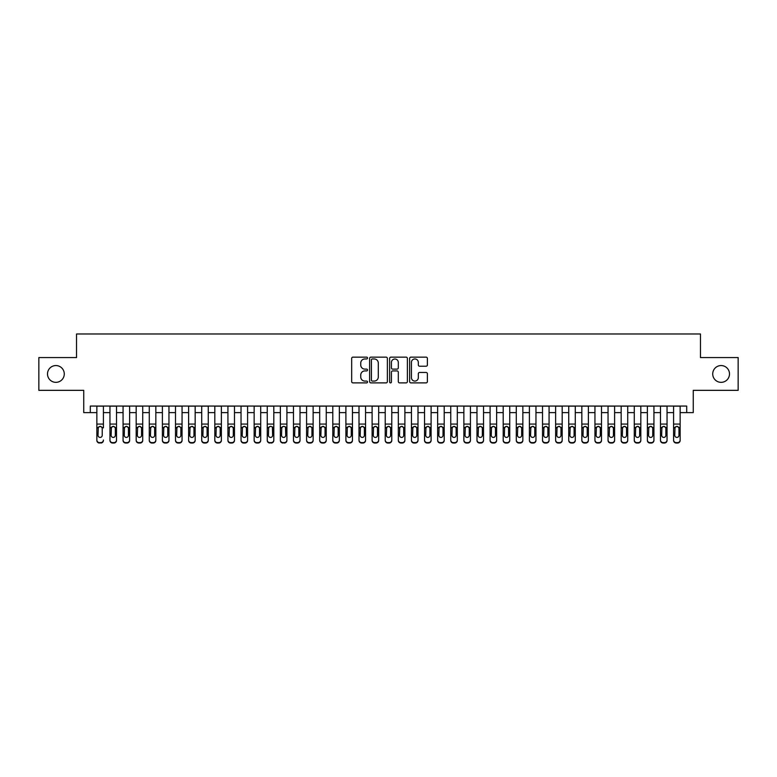 <?xml version="1.0" encoding="UTF-8"?>
<svg xmlns="http://www.w3.org/2000/svg" width="777" height="777" viewBox="0 0 777 777"><rect width="100%" height="100%" fill="white"/><g stroke="black" fill="none" stroke-linecap="round" stroke-linejoin="round"><path stroke-width="1.17" d="M367.531 358.051A0.903 0.903 0 0 0 366.627 357.148L352.962 357.148A1.282 1.282 0 0 0 351.67 358.44L351.67 381.594A1.282 1.282 0 0 0 352.962 382.886L366.627 382.886A0.903 0.903 0 0 0 367.531 381.983A0.903 0.903 0 0 0 366.627 381.08L364.86 381.08A4.118 4.118 0 0 1 360.742 376.962L360.742 375.038A4.118 4.118 0 0 1 364.86 370.92L366.627 370.92A0.903 0.903 0 0 0 367.531 370.017A0.903 0.903 0 0 0 366.627 369.114L364.86 369.114A4.118 4.118 0 0 1 360.742 364.996L360.742 363.073A4.118 4.118 0 0 1 364.86 358.955L366.627 358.955A0.903 0.903 0 0 0 367.531 358.051M712.723 373.951A8.392 8.392 0 0 0 721.114 382.342A8.392 8.392 0 0 0 729.496 373.951A8.392 8.392 0 0 0 721.114 365.559A8.392 8.392 0 0 0 712.723 373.951M47.504 373.951A8.392 8.392 0 0 0 55.886 382.342A8.392 8.392 0 0 0 64.277 373.951A8.392 8.392 0 0 0 55.886 365.559A8.392 8.392 0 0 0 47.504 373.951M426.097 366.22A1.282 1.282 0 0 0 427.389 364.937L427.389 358.44A1.282 1.282 0 0 0 426.097 357.148L410.916 357.148A1.282 1.282 0 0 0 409.634 358.44L409.634 381.594A1.282 1.282 0 0 0 410.916 382.886L426.097 382.886A1.282 1.282 0 0 0 427.389 381.594L427.389 373.747A1.282 1.282 0 0 0 426.097 372.465L419.599 372.465A1.282 1.282 0 0 0 418.317 373.747L418.317 377.641A3.438 3.438 0 0 1 414.879 381.08A3.438 3.438 0 0 1 411.431 377.641L411.431 362.393A3.438 3.438 0 0 1 414.879 358.955A3.438 3.438 0 0 1 418.317 362.393L418.317 364.937A1.282 1.282 0 0 0 419.599 366.22L426.097 366.22M90.297 412.616L90.297 406.06L686.703 406.06L686.703 412.616L693.259 412.616L693.259 390.336L738.15 390.336L738.15 357.566L700.466 357.566L700.466 333.974L76.534 333.974L76.534 357.566L38.85 357.566L38.85 390.336L83.741 390.336L83.741 412.616L96.853 412.616M387.373 358.44A1.282 1.282 0 0 0 386.091 357.148L370.901 357.148A1.282 1.282 0 0 0 369.619 358.44L369.619 381.594A1.282 1.282 0 0 0 370.901 382.886L386.091 382.886A1.282 1.282 0 0 0 387.373 381.594L387.373 358.44M390.909 357.148L406.099 357.148A1.282 1.282 0 0 1 407.381 358.44L407.381 381.594A1.282 1.282 0 0 1 406.099 382.886L399.601 382.886A1.282 1.282 0 0 1 398.31 381.594L398.31 372.202A1.282 1.282 0 0 0 397.028 370.92L392.715 370.92A1.282 1.282 0 0 0 391.423 372.202L391.423 381.983A0.903 0.903 0 0 1 390.53 382.886A0.903 0.903 0 0 1 389.627 381.983L389.627 358.44A1.282 1.282 0 0 1 390.909 357.148M103.409 412.616L109.955 412.616M116.511 412.616L123.067 412.616M129.623 412.616L136.179 412.616M142.725 412.616L149.281 412.616M155.837 412.616L162.393 412.616M168.949 412.616L175.495 412.616M182.051 412.616L188.607 412.616M195.163 412.616L201.719 412.616M208.265 412.616L214.821 412.616M221.377 412.616L227.933 412.616M234.479 412.616L241.035 412.616M247.591 412.616L254.147 412.616M260.703 412.616L267.249 412.616M273.805 412.616L280.361 412.616M286.917 412.616L293.473 412.616M300.019 412.616L306.575 412.616M313.131 412.616L319.687 412.616M326.243 412.616L332.789 412.616M339.345 412.616L345.901 412.616M352.457 412.616L359.003 412.616M365.559 412.616L372.115 412.616M378.671 412.616L385.227 412.616M391.773 412.616L398.329 412.616M404.885 412.616L411.441 412.616M417.997 412.616L424.543 412.616M431.099 412.616L437.655 412.616M444.211 412.616L450.757 412.616M457.313 412.616L463.869 412.616M470.425 412.616L476.981 412.616M483.527 412.616L490.083 412.616M496.639 412.616L503.195 412.616M509.751 412.616L516.297 412.616M522.853 412.616L529.409 412.616M535.965 412.616L542.521 412.616M549.067 412.616L555.623 412.616M562.179 412.616L568.735 412.616M575.281 412.616L581.837 412.616M588.393 412.616L594.949 412.616M601.505 412.616L608.051 412.616M614.607 412.616L621.163 412.616M627.719 412.616L634.275 412.616M640.821 412.616L647.377 412.616M653.933 412.616L660.489 412.616M667.045 412.616L673.591 412.616M680.147 412.616L686.703 412.616M372.319 358.955A0.903 0.903 0 0 0 371.416 359.858L371.416 380.186A0.903 0.903 0 0 0 372.319 381.08L374.184 381.08A4.118 4.118 0 0 0 378.302 376.962L378.302 363.073A4.118 4.118 0 0 0 374.184 358.955L372.319 358.955M398.31 362.461A3.438 3.438 0 0 0 394.871 359.013A3.438 3.438 0 0 0 391.423 362.461L391.423 367.832A1.282 1.282 0 0 0 392.715 369.114L397.028 369.114A1.282 1.282 0 0 0 398.31 367.832L398.31 362.461M96.853 406.06L96.853 440.015A2.622 2.603 -0 0 0 99.475 442.618L100.787 442.618A2.622 2.603 -0 0 0 103.409 440.015L103.409 440.423A2.622 2.603 180 0 1 100.787 443.026L100.787 442.618M103.409 427.874L103.409 406.06M102.224 435.334L102.224 428.428L102.224 435.334A2.098 2.078 180 0 1 100.126 437.412A2.098 2.078 180 0 0 102.224 435.334M98.028 435.742L98.028 435.334A2.098 2.078 180 0 0 100.126 437.412M99.038 426.631L98.028 428.273M101.224 426.631L100.126 426.32L101.991 427.467L102.224 428.428M99.475 442.618L100.787 443.026M99.475 443.026A2.622 2.603 180 0 1 96.853 440.423L96.853 440.015M96.853 427.467L98.261 427.467L98.028 435.334M98.261 427.467L100.126 426.32M109.955 427.874L109.955 440.015A2.622 2.603 0 0 0 112.578 442.618L113.889 442.618A2.622 2.603 0 0 0 116.511 440.015L116.511 440.423A2.622 2.603 180 0 1 113.889 443.026L113.889 442.618M115.336 435.334L115.336 428.428L115.336 435.334A2.098 2.078 180 0 1 113.238 437.412A2.098 2.078 180 0 0 115.336 435.334M111.14 435.742L111.14 435.334A2.098 2.078 180 0 0 113.238 437.412M112.141 426.631L111.14 428.273M114.336 426.631L113.238 426.32L115.103 427.467L115.336 428.428M123.067 427.874L123.067 440.015A2.622 2.603 0 0 0 125.689 442.618L127.001 442.618A2.622 2.603 0 0 0 129.623 440.015L129.623 440.423A2.622 2.603 180 0 1 127.001 443.026L127.001 442.618M128.438 435.334L128.438 428.428L128.438 435.334A2.098 2.078 180 0 1 126.34 437.412A2.098 2.078 180 0 0 128.438 435.334M124.252 435.742L124.252 435.334A2.098 2.078 180 0 0 126.34 437.412M125.252 426.631L124.252 428.273M127.438 426.631L126.34 426.32L128.205 427.467L128.438 428.428M136.179 427.874L136.179 440.015A2.622 2.603 0 0 0 138.801 442.618L140.103 442.618A2.622 2.603 0 0 0 142.725 440.015L142.725 440.423A2.622 2.603 180 0 1 140.103 443.026L140.103 442.618M141.55 435.334L141.55 428.428L141.55 435.334A2.098 2.078 180 0 1 139.452 437.412A2.098 2.078 180 0 0 141.55 435.334M137.354 435.742L137.354 435.334A2.098 2.078 180 0 0 139.452 437.412M138.355 426.631L137.354 428.273M140.55 426.631L139.452 426.32L141.317 427.467L141.55 428.428M149.281 427.874L149.281 440.015A2.622 2.603 0 0 0 151.904 442.618L153.215 442.618A2.622 2.603 0 0 0 155.837 440.015L155.837 440.423A2.622 2.603 180 0 1 153.215 443.026L153.215 442.618M154.662 435.334L154.662 428.428L154.662 435.334A2.098 2.078 180 0 1 152.564 437.412A2.098 2.078 180 0 0 154.662 435.334M150.466 435.742L150.466 435.334A2.098 2.078 180 0 0 152.564 437.412M151.466 426.631L150.466 428.273M153.652 426.631L152.564 426.32L154.429 427.467L154.662 428.428M116.511 406.06L116.511 440.423M109.955 406.06L109.955 440.423A2.622 2.603 180 0 0 112.578 443.026L113.889 443.026M109.955 427.467L111.373 427.467L111.14 435.334M111.373 427.467L113.238 426.32M129.623 406.06L129.623 440.423M123.067 406.06L123.067 440.423A2.622 2.603 180 0 0 125.689 443.026L127.001 443.026M123.067 427.467L124.475 427.467L124.252 435.334M124.475 427.467L126.34 426.32M142.725 406.06L142.725 440.423M136.179 406.06L136.179 440.423A2.622 2.603 180 0 0 138.801 443.026L140.103 443.026M136.179 427.467L137.587 427.467L137.354 435.334M137.587 427.467L139.452 426.32M155.837 406.06L155.837 440.423M149.281 406.06L149.281 440.423A2.622 2.603 180 0 0 151.904 443.026L153.215 443.026M149.281 427.467L150.699 427.467L150.466 435.334M150.699 427.467L152.564 426.32M162.393 427.874L162.393 440.015A2.622 2.603 0 0 0 165.015 442.618L166.327 442.618A2.622 2.603 0 0 0 168.949 440.015L168.949 440.423A2.622 2.603 180 0 1 166.327 443.026L166.327 442.618M167.764 435.334L167.764 428.428L167.764 435.334A2.098 2.078 180 0 1 165.666 437.412A2.098 2.078 180 0 0 167.764 435.334M163.568 435.742L163.568 435.334A2.098 2.078 180 0 0 165.666 437.412M164.569 426.631L163.568 428.273M166.764 426.631L165.666 426.32L167.531 427.467L167.764 428.428M168.949 406.06L168.949 440.423M162.393 406.06L162.393 440.423A2.622 2.603 180 0 0 165.015 443.026L166.327 443.026M162.393 427.467L163.801 427.467L163.568 435.334M163.801 427.467L165.666 426.32M175.495 427.874L175.495 440.015A2.622 2.603 0 0 0 178.118 442.618L179.429 442.618A2.622 2.603 0 0 0 182.051 440.015L182.051 440.423A2.622 2.603 180 0 1 179.429 443.026L179.429 442.618M180.876 435.334L180.876 428.428L180.876 435.334A2.098 2.078 180 0 1 178.778 437.412A2.098 2.078 180 0 0 180.876 435.334M176.68 435.742L176.68 435.334A2.098 2.078 180 0 0 178.778 437.412M177.68 426.631L176.68 428.273M179.866 426.631L178.778 426.32L180.643 427.467L180.876 428.428M182.051 406.06L182.051 440.423M175.495 406.06L175.495 440.423A2.622 2.603 180 0 0 178.118 443.026L179.429 443.026M175.495 427.467L176.913 427.467L176.68 435.334M176.913 427.467L178.778 426.32M188.607 427.874L188.607 440.015A2.622 2.603 0 0 0 191.229 442.618L192.541 442.618A2.622 2.603 0 0 0 195.163 440.015L195.163 440.423A2.622 2.603 180 0 1 192.541 443.026L192.541 442.618M193.978 435.334L193.978 428.428L193.978 435.334A2.098 2.078 180 0 1 191.88 437.412A2.098 2.078 180 0 0 193.978 435.334M189.782 435.742L189.782 435.334A2.098 2.078 180 0 0 191.88 437.412M190.792 426.631L189.782 428.273M192.978 426.631L191.88 426.32L193.745 427.467L193.978 428.428M195.163 406.06L195.163 440.423M188.607 406.06L188.607 440.423A2.622 2.603 180 0 0 191.229 443.026L192.541 443.026M188.607 427.467L190.015 427.467L189.782 435.334M190.015 427.467L191.88 426.32M201.719 427.874L201.719 440.015A2.622 2.603 0 0 0 204.332 442.618L205.643 442.618A2.622 2.603 0 0 0 208.265 440.015L208.265 440.423A2.622 2.603 180 0 1 205.643 443.026L205.643 442.618M207.09 435.334L207.09 428.428L207.09 435.334A2.098 2.078 180 0 1 204.992 437.412A2.098 2.078 180 0 0 207.09 435.334M202.894 435.742L202.894 435.334A2.098 2.078 180 0 0 204.992 437.412M203.895 426.631L202.894 428.273M206.09 426.631L204.992 426.32L206.857 427.467L207.09 428.428M208.265 406.06L208.265 440.423M201.719 406.06L201.719 440.423A2.622 2.603 180 0 0 204.332 443.026L205.643 443.026M201.719 427.467L203.127 427.467L202.894 435.334M203.127 427.467L204.992 426.32M214.821 427.874L214.821 440.015A2.622 2.603 0 0 0 217.443 442.618L218.755 442.618A2.622 2.603 0 0 0 221.377 440.015L221.377 440.423A2.622 2.603 180 0 1 218.755 443.026L218.755 442.618M220.192 435.334L220.192 428.428L220.192 435.334A2.098 2.078 180 0 1 218.094 437.412A2.098 2.078 180 0 0 220.192 435.334M216.006 435.742L216.006 435.334A2.098 2.078 180 0 0 218.094 437.412M217.006 426.631L216.006 428.273M219.192 426.631L218.094 426.32L219.969 427.467L220.192 428.428M221.377 406.06L221.377 440.423M214.821 406.06L214.821 440.423A2.622 2.603 180 0 0 217.443 443.026L218.755 443.026M214.821 427.467L216.229 427.467L216.006 435.334M216.229 427.467L218.094 426.32M227.933 427.874L227.933 440.015A2.622 2.603 0 0 0 230.555 442.618L231.867 442.618A2.622 2.603 0 0 0 234.479 440.015L234.479 440.423A2.622 2.603 180 0 1 231.867 443.026L231.867 442.618M233.304 435.334L233.304 428.428L233.304 435.334A2.098 2.078 180 0 1 231.206 437.412A2.098 2.078 180 0 0 233.304 435.334M229.108 435.742L229.108 435.334A2.098 2.078 180 0 0 231.206 437.412M230.109 426.631L229.108 428.273M232.304 426.631L231.206 426.32L233.071 427.467L233.304 428.428M234.479 406.06L234.479 440.423M227.933 406.06L227.933 440.423A2.622 2.603 180 0 0 230.555 443.026L231.867 443.026M227.933 427.467L229.341 427.467L229.108 435.334M229.341 427.467L231.206 426.32M241.035 427.874L241.035 440.015A2.622 2.603 0 0 0 243.657 442.618L244.969 442.618A2.622 2.603 0 0 0 247.591 440.015L247.591 440.423A2.622 2.603 180 0 1 244.969 443.026L244.969 442.618M246.416 435.334L246.416 428.428L246.416 435.334A2.098 2.078 180 0 1 244.318 437.412A2.098 2.078 180 0 0 246.416 435.334M242.22 435.742L242.22 435.334A2.098 2.078 180 0 0 244.318 437.412M243.22 426.631L242.22 428.273M245.406 426.631L244.318 426.32L246.183 427.467L246.416 428.428M247.591 406.06L247.591 440.423M241.035 406.06L241.035 440.423A2.622 2.603 180 0 0 243.657 443.026L244.969 443.026M241.035 427.467L242.453 427.467L242.22 435.334M242.453 427.467L244.318 426.32M254.147 427.874L254.147 440.015A2.622 2.603 0 0 0 256.769 442.618L258.081 442.618A2.622 2.603 0 0 0 260.703 440.015L260.703 440.423A2.622 2.603 180 0 1 258.081 443.026L258.081 442.618M259.518 435.334L259.518 428.428L259.518 435.334A2.098 2.078 180 0 1 257.42 437.412A2.098 2.078 180 0 0 259.518 435.334M255.322 435.742L255.322 435.334A2.098 2.078 180 0 0 257.42 437.412M256.332 426.631L255.322 428.273M258.518 426.631L257.42 426.32L259.285 427.467L259.518 428.428M260.703 406.06L260.703 440.423M254.147 406.06L254.147 440.423A2.622 2.603 180 0 0 256.769 443.026L258.081 443.026M254.147 427.467L255.555 427.467L255.322 435.334M255.555 427.467L257.42 426.32M273.805 406.06L273.805 440.423A2.622 2.603 180 0 1 271.183 443.026L271.183 442.618A2.622 2.603 0 0 0 273.805 440.015L273.805 440.423M267.249 406.06L267.249 440.015A2.622 2.603 0 0 0 269.872 442.618L271.183 442.618M269.872 442.618L271.183 443.026M269.872 443.026A2.622 2.603 180 0 1 267.249 440.423L267.249 427.874M272.397 427.467L272.63 435.334A2.098 2.078 180 0 1 270.532 437.412A2.098 2.078 180 0 1 268.434 435.334L268.667 427.467L270.532 426.32L273.805 427.467M286.917 406.06L286.917 440.423A2.622 2.603 180 0 1 284.295 443.026L284.295 442.618A2.622 2.603 0 0 0 286.917 440.015L286.917 440.423M280.361 406.06L280.361 440.015A2.622 2.603 0 0 0 282.983 442.618L284.295 442.618M282.983 442.618L284.295 443.026M282.983 443.026A2.622 2.603 180 0 1 280.361 440.423L280.361 427.874M285.499 427.467L285.732 435.334A2.098 2.078 180 0 1 283.634 437.412A2.098 2.078 180 0 1 281.536 435.334L281.769 427.467L283.634 426.32L286.917 427.467M270.532 437.412A2.098 2.078 180 0 0 272.63 435.334L272.63 428.428M269.434 426.631L268.434 428.273M271.62 426.631L270.532 426.32M283.634 437.412A2.098 2.078 180 0 0 285.732 435.334L285.732 428.428M282.546 426.631L281.536 428.273M284.732 426.631L283.634 426.32M293.473 427.874L293.473 440.015A2.622 2.603 0 0 0 296.086 442.618L297.397 442.618A2.622 2.603 0 0 0 300.019 440.015L300.019 440.423A2.622 2.603 180 0 1 297.397 443.026L297.397 442.618M298.844 435.334L298.844 428.428L298.844 435.334A2.098 2.078 180 0 1 296.746 437.412A2.098 2.078 180 0 0 298.844 435.334M294.648 435.742L294.648 435.334A2.098 2.078 180 0 0 296.746 437.412M295.648 426.631L294.648 428.273M297.844 426.631L296.746 426.32L298.611 427.467L298.844 428.428M300.019 406.06L300.019 440.423M293.473 406.06L293.473 440.423A2.622 2.603 180 0 0 296.086 443.026L297.397 443.026M293.473 427.467L294.881 427.467L294.648 435.334M294.881 427.467L296.746 426.32M306.575 427.874L306.575 440.015A2.622 2.603 0 0 0 309.197 442.618L310.509 442.618A2.622 2.603 0 0 0 313.131 440.015L313.131 440.423A2.622 2.603 180 0 1 310.509 443.026L310.509 442.618M311.946 435.334L311.946 428.428L311.946 435.334A2.098 2.078 180 0 1 309.858 437.412A2.098 2.078 180 0 0 311.946 435.334M307.76 435.742L307.76 435.334A2.098 2.078 180 0 0 309.858 437.412M308.76 426.631L307.76 428.273M310.946 426.631L309.858 426.32L311.723 427.467L311.946 428.428M313.131 406.06L313.131 440.423M306.575 406.06L306.575 440.423A2.622 2.603 180 0 0 309.197 443.026L310.509 443.026M306.575 427.467L307.993 427.467L307.76 435.334M307.993 427.467L309.858 426.32M319.687 427.874L319.687 440.015A2.622 2.603 0 0 0 322.309 442.618L323.62 442.618A2.622 2.603 0 0 0 326.243 440.015L326.243 440.423A2.622 2.603 180 0 1 323.62 443.026L323.62 442.618M325.058 435.334L325.058 428.428L325.058 435.334A2.098 2.078 180 0 1 322.96 437.412A2.098 2.078 180 0 0 325.058 435.334M320.862 435.742L320.862 435.334A2.098 2.078 180 0 0 322.96 437.412M321.863 426.631L320.862 428.273M324.058 426.631L322.96 426.32L324.825 427.467L325.058 428.428M326.243 406.06L326.243 440.423M319.687 406.06L319.687 440.423A2.622 2.603 180 0 0 322.309 443.026L323.62 443.026M319.687 427.467L321.095 427.467L320.862 435.334M321.095 427.467L322.96 426.32M332.789 427.874L332.789 440.015A2.622 2.603 0 0 0 335.411 442.618L336.723 442.618A2.622 2.603 0 0 0 339.345 440.015L339.345 440.423A2.622 2.603 180 0 1 336.723 443.026L336.723 442.618M338.17 435.334L338.17 428.428L338.17 435.334A2.098 2.078 180 0 1 336.072 437.412A2.098 2.078 180 0 0 338.17 435.334M333.974 435.742L333.974 435.334A2.098 2.078 180 0 0 336.072 437.412M334.974 426.631L333.974 428.273M337.16 426.631L336.072 426.32L337.937 427.467L338.17 428.428M339.345 406.06L339.345 440.423M332.789 406.06L332.789 440.423A2.622 2.603 180 0 0 335.411 443.026L336.723 443.026M332.789 427.467L334.207 427.467L333.974 435.334M334.207 427.467L336.072 426.32M345.901 427.874L345.901 440.015A2.622 2.603 0 0 0 348.523 442.618L349.835 442.618A2.622 2.603 0 0 0 352.457 440.015L352.457 440.423A2.622 2.603 180 0 1 349.835 443.026L349.835 442.618M351.272 435.334L351.272 428.428L351.272 435.334A2.098 2.078 180 0 1 349.174 437.412A2.098 2.078 180 0 0 351.272 435.334M347.076 435.742L347.076 435.334A2.098 2.078 180 0 0 349.174 437.412M348.086 426.631L347.076 428.273M350.272 426.631L349.174 426.32L351.039 427.467L351.272 428.428M352.457 406.06L352.457 440.423M345.901 406.06L345.901 440.423A2.622 2.603 180 0 0 348.523 443.026L349.835 443.026M345.901 427.467L347.309 427.467L347.076 435.334M347.309 427.467L349.174 426.32M359.003 427.874L359.003 440.015A2.622 2.603 0 0 0 361.626 442.618L362.937 442.618A2.622 2.603 0 0 0 365.559 440.015L365.559 440.423A2.622 2.603 180 0 1 362.937 443.026L362.937 442.618M364.384 435.334L364.384 428.428L364.384 435.334A2.098 2.078 180 0 1 362.286 437.412A2.098 2.078 180 0 0 364.384 435.334M360.188 435.742L360.188 435.334A2.098 2.078 180 0 0 362.286 437.412M361.188 426.631L360.188 428.273M363.383 426.631L362.286 426.32L364.151 427.467L364.384 428.428M365.559 406.06L365.559 440.423M359.003 406.06L359.003 440.423A2.622 2.603 180 0 0 361.626 443.026L362.937 443.026M359.003 427.467L360.421 427.467L360.188 435.334M360.421 427.467L362.286 426.32M372.115 427.874L372.115 440.015A2.622 2.603 0 0 0 374.737 442.618L376.049 442.618A2.622 2.603 0 0 0 378.671 440.015L378.671 440.423A2.622 2.603 180 0 1 376.049 443.026L376.049 442.618M377.486 435.334L377.486 428.428L377.486 435.334A2.098 2.078 180 0 1 375.388 437.412A2.098 2.078 180 0 0 377.486 435.334M373.29 435.742L373.29 435.334A2.098 2.078 180 0 0 375.388 437.412M374.3 426.631L373.29 428.273M376.486 426.631L375.388 426.32L377.253 427.467L377.486 428.428M378.671 406.06L378.671 440.423M372.115 406.06L372.115 440.423A2.622 2.603 180 0 0 374.737 443.026L376.049 443.026M372.115 427.467L373.523 427.467L373.29 435.334M373.523 427.467L375.388 426.32M385.227 427.874L385.227 440.015A2.622 2.603 0 0 0 387.849 442.618L389.151 442.618A2.622 2.603 0 0 0 391.773 440.015L391.773 440.423A2.622 2.603 180 0 1 389.151 443.026L389.151 442.618M390.598 435.334L390.598 428.428L390.598 435.334A2.098 2.078 180 0 1 388.5 437.412A2.098 2.078 180 0 0 390.598 435.334M386.402 435.742L386.402 435.334A2.098 2.078 180 0 0 388.5 437.412M387.402 426.631L386.402 428.273M389.598 426.631L388.5 426.32L390.365 427.467L390.598 428.428M391.773 406.06L391.773 440.423M385.227 406.06L385.227 440.423A2.622 2.603 180 0 0 387.849 443.026L389.151 443.026M385.227 427.467L386.635 427.467L386.402 435.334M386.635 427.467L388.5 426.32M398.329 427.874L398.329 440.015A2.622 2.603 0 0 0 400.951 442.618L402.263 442.618A2.622 2.603 0 0 0 404.885 440.015L404.885 440.423A2.622 2.603 180 0 1 402.263 443.026L402.263 442.618M403.71 435.334L403.71 428.428L403.71 435.334A2.098 2.078 180 0 1 401.612 437.412A2.098 2.078 180 0 0 403.71 435.334M399.514 435.742L399.514 435.334A2.098 2.078 180 0 0 401.612 437.412M400.514 426.631L399.514 428.273M402.7 426.631L401.612 426.32L403.477 427.467L403.71 428.428M411.441 427.874L411.441 440.015A2.622 2.603 0 0 0 414.063 442.618L415.374 442.618A2.622 2.603 0 0 0 417.997 440.015L417.997 440.423A2.622 2.603 180 0 1 415.374 443.026L415.374 442.618M416.812 435.334L416.812 428.428L416.812 435.334A2.098 2.078 180 0 1 414.714 437.412A2.098 2.078 180 0 0 416.812 435.334M412.616 435.742L412.616 435.334A2.098 2.078 180 0 0 414.714 437.412M413.617 426.631L412.616 428.273M415.812 426.631L414.714 426.32L416.579 427.467L416.812 428.428M424.543 427.874L424.543 440.015A2.622 2.603 0 0 0 427.165 442.618L428.477 442.618A2.622 2.603 0 0 0 431.099 440.015L431.099 440.423A2.622 2.603 180 0 1 428.477 443.026L428.477 442.618M429.924 435.334L429.924 428.428L429.924 435.334A2.098 2.078 180 0 1 427.826 437.412A2.098 2.078 180 0 0 429.924 435.334M425.728 435.742L425.728 435.334A2.098 2.078 180 0 0 427.826 437.412M426.728 426.631L425.728 428.273M428.914 426.631L427.826 426.32L429.691 427.467L429.924 428.428M404.885 406.06L404.885 440.423M398.329 406.06L398.329 440.423A2.622 2.603 180 0 0 400.951 443.026L402.263 443.026M398.329 427.467L399.747 427.467L399.514 435.334M399.747 427.467L401.612 426.32M417.997 406.06L417.997 440.423M411.441 406.06L411.441 440.423A2.622 2.603 180 0 0 414.063 443.026L415.374 443.026M411.441 427.467L412.849 427.467L412.616 435.334M412.849 427.467L414.714 426.32M431.099 406.06L431.099 440.423M424.543 406.06L424.543 440.423A2.622 2.603 180 0 0 427.165 443.026L428.477 443.026M424.543 427.467L425.961 427.467L425.728 435.334M425.961 427.467L427.826 426.32M437.655 427.874L437.655 440.015A2.622 2.603 0 0 0 440.277 442.618L441.589 442.618A2.622 2.603 0 0 0 444.211 440.015L444.211 440.423A2.622 2.603 180 0 1 441.589 443.026L441.589 442.618M443.026 435.334L443.026 428.428L443.026 435.334A2.098 2.078 180 0 1 440.928 437.412A2.098 2.078 180 0 0 443.026 435.334M438.83 435.742L438.83 435.334A2.098 2.078 180 0 0 440.928 437.412M439.84 426.631L438.83 428.273M442.026 426.631L440.928 426.32L442.793 427.467L443.026 428.428M444.211 406.06L444.211 440.423M437.655 406.06L437.655 440.423A2.622 2.603 180 0 0 440.277 443.026L441.589 443.026M437.655 427.467L439.063 427.467L438.83 435.334M439.063 427.467L440.928 426.32M450.757 427.874L450.757 440.015A2.622 2.603 0 0 0 453.38 442.618L454.691 442.618A2.622 2.603 0 0 0 457.313 440.015L457.313 440.423A2.622 2.603 180 0 1 454.691 443.026L454.691 442.618M456.138 435.334L456.138 428.428L456.138 435.334A2.098 2.078 180 0 1 454.04 437.412A2.098 2.078 180 0 0 456.138 435.334M451.942 435.742L451.942 435.334A2.098 2.078 180 0 0 454.04 437.412M452.942 426.631L451.942 428.273M455.137 426.631L454.04 426.32L455.905 427.467L456.138 428.428M457.313 406.06L457.313 440.423M450.757 406.06L450.757 440.423A2.622 2.603 180 0 0 453.38 443.026L454.691 443.026M450.757 427.467L452.175 427.467L451.942 435.334M452.175 427.467L454.04 426.32M463.869 427.874L463.869 440.015A2.622 2.603 0 0 0 466.491 442.618L467.803 442.618A2.622 2.603 0 0 0 470.425 440.015L470.425 440.423A2.622 2.603 180 0 1 467.803 443.026L467.803 442.618M469.24 435.334L469.24 428.428L469.24 435.334A2.098 2.078 180 0 1 467.142 437.412A2.098 2.078 180 0 0 469.24 435.334M465.054 435.742L465.054 435.334A2.098 2.078 180 0 0 467.142 437.412M466.054 426.631L465.054 428.273M468.24 426.631L467.142 426.32L469.007 427.467L469.24 428.428M470.425 406.06L470.425 440.423M463.869 406.06L463.869 440.423A2.622 2.603 180 0 0 466.491 443.026L467.803 443.026M463.869 427.467L465.277 427.467L465.054 435.334M465.277 427.467L467.142 426.32M476.981 427.874L476.981 440.015A2.622 2.603 0 0 0 479.603 442.618L480.914 442.618A2.622 2.603 0 0 0 483.527 440.015L483.527 440.423A2.622 2.603 180 0 1 480.914 443.026L480.914 442.618M482.352 435.334L482.352 428.428L482.352 435.334A2.098 2.078 180 0 1 480.254 437.412A2.098 2.078 180 0 0 482.352 435.334M478.156 435.742L478.156 435.334A2.098 2.078 180 0 0 480.254 437.412M479.156 426.631L478.156 428.273M481.351 426.631L480.254 426.32L482.119 427.467L482.352 428.428M483.527 406.06L483.527 440.423M476.981 406.06L476.981 440.423A2.622 2.603 180 0 0 479.603 443.026L480.914 443.026M476.981 427.467L478.389 427.467L478.156 435.334M478.389 427.467L480.254 426.32M490.083 427.874L490.083 440.015A2.622 2.603 0 0 0 492.705 442.618L494.017 442.618A2.622 2.603 0 0 0 496.639 440.015L496.639 440.423A2.622 2.603 180 0 1 494.017 443.026L494.017 442.618M495.464 435.334L495.464 428.428L495.464 435.334A2.098 2.078 180 0 1 493.366 437.412A2.098 2.078 180 0 0 495.464 435.334M491.268 435.742L491.268 435.334A2.098 2.078 180 0 0 493.366 437.412M492.268 426.631L491.268 428.273M494.454 426.631L493.366 426.32L495.231 427.467L495.464 428.428M503.195 427.874L503.195 440.015A2.622 2.603 0 0 0 505.817 442.618L507.128 442.618A2.622 2.603 0 0 0 509.751 440.015L509.751 440.423A2.622 2.603 180 0 1 507.128 443.026L507.128 442.618M508.566 435.334L508.566 428.428L508.566 435.334A2.098 2.078 180 0 1 506.468 437.412A2.098 2.078 180 0 0 508.566 435.334M504.37 435.742L504.37 435.334A2.098 2.078 180 0 0 506.468 437.412M505.38 426.631L504.37 428.273M507.566 426.631L506.468 426.32L508.333 427.467L508.566 428.428M516.297 427.874L516.297 440.015A2.622 2.603 0 0 0 518.919 442.618L520.231 442.618A2.622 2.603 0 0 0 522.853 440.015L522.853 440.423A2.622 2.603 180 0 1 520.231 443.026L520.231 442.618M521.678 435.334L521.678 428.428L521.678 435.334A2.098 2.078 180 0 1 519.58 437.412A2.098 2.078 180 0 0 521.678 435.334M517.482 435.742L517.482 435.334A2.098 2.078 180 0 0 519.58 437.412M518.482 426.631L517.482 428.273M520.668 426.631L519.58 426.32L521.445 427.467L521.678 428.428M496.639 406.06L496.639 440.423M490.083 406.06L490.083 440.423A2.622 2.603 180 0 0 492.705 443.026L494.017 443.026M490.083 427.467L491.501 427.467L491.268 435.334M491.501 427.467L493.366 426.32M509.751 406.06L509.751 440.423M503.195 406.06L503.195 440.423A2.622 2.603 180 0 0 505.817 443.026L507.128 443.026M503.195 427.467L504.603 427.467L504.37 435.334M504.603 427.467L506.468 426.32M522.853 406.06L522.853 440.423M516.297 406.06L516.297 440.423A2.622 2.603 180 0 0 518.919 443.026L520.231 443.026M516.297 427.467L517.715 427.467L517.482 435.334M517.715 427.467L519.58 426.32M529.409 427.874L529.409 440.015A2.622 2.603 0 0 0 532.031 442.618L533.343 442.618A2.622 2.603 0 0 0 535.965 440.015L535.965 440.423A2.622 2.603 180 0 1 533.343 443.026L533.343 442.618M534.78 435.334L534.78 428.428L534.78 435.334A2.098 2.078 180 0 1 532.682 437.412A2.098 2.078 180 0 0 534.78 435.334M530.584 435.742L530.584 435.334A2.098 2.078 180 0 0 532.682 437.412M531.594 426.631L530.584 428.273M533.78 426.631L532.682 426.32L534.547 427.467L534.78 428.428M535.965 406.06L535.965 440.423M529.409 406.06L529.409 440.423A2.622 2.603 180 0 0 532.031 443.026L533.343 443.026M529.409 427.467L530.817 427.467L530.584 435.334M530.817 427.467L532.682 426.32M542.521 427.874L542.521 440.015A2.622 2.603 0 0 0 545.133 442.618L546.445 442.618A2.622 2.603 0 0 0 549.067 440.015L549.067 440.423A2.622 2.603 180 0 1 546.445 443.026L546.445 442.618M547.892 435.334L547.892 428.428L547.892 435.334A2.098 2.078 180 0 1 545.794 437.412A2.098 2.078 180 0 0 547.892 435.334M543.696 435.742L543.696 435.334A2.098 2.078 180 0 0 545.794 437.412M544.696 426.631L543.696 428.273M546.891 426.631L545.794 426.32L547.659 427.467L547.892 428.428M549.067 406.06L549.067 440.423M542.521 406.06L542.521 440.423A2.622 2.603 180 0 0 545.133 443.026L546.445 443.026M542.521 427.467L543.929 427.467L543.696 435.334M543.929 427.467L545.794 426.32M555.623 427.874L555.623 440.015A2.622 2.603 0 0 0 558.245 442.618L559.557 442.618A2.622 2.603 0 0 0 562.179 440.015L562.179 440.423A2.622 2.603 180 0 1 559.557 443.026L559.557 442.618M560.994 435.334L560.994 428.428L560.994 435.334A2.098 2.078 180 0 1 558.906 437.412A2.098 2.078 180 0 0 560.994 435.334M556.808 435.742L556.808 435.334A2.098 2.078 180 0 0 558.906 437.412M557.808 426.631L556.808 428.273M559.994 426.631L558.906 426.32L560.771 427.467L560.994 428.428M562.179 406.06L562.179 440.423M555.623 406.06L555.623 440.423A2.622 2.603 180 0 0 558.245 443.026L559.557 443.026M555.623 427.467L557.031 427.467L556.808 435.334M557.031 427.467L558.906 426.32M568.735 427.874L568.735 440.015A2.622 2.603 0 0 0 571.357 442.618L572.668 442.618A2.622 2.603 0 0 0 575.281 440.015L575.281 440.423A2.622 2.603 180 0 1 572.668 443.026L572.668 442.618M574.106 435.334L574.106 428.428L574.106 435.334A2.098 2.078 180 0 1 572.008 437.412A2.098 2.078 180 0 0 574.106 435.334M569.91 435.742L569.91 435.334A2.098 2.078 180 0 0 572.008 437.412M570.91 426.631L569.91 428.273M573.105 426.631L572.008 426.32L573.873 427.467L574.106 428.428M575.281 406.06L575.281 440.423M568.735 406.06L568.735 440.423A2.622 2.603 180 0 0 571.357 443.026L572.668 443.026M568.735 427.467L570.143 427.467L569.91 435.334M570.143 427.467L572.008 426.32M581.837 427.874L581.837 440.015A2.622 2.603 0 0 0 584.459 442.618L585.771 442.618A2.622 2.603 0 0 0 588.393 440.015L588.393 440.423A2.622 2.603 180 0 1 585.771 443.026L585.771 442.618M587.218 435.334L587.218 428.428L587.218 435.334A2.098 2.078 180 0 1 585.12 437.412A2.098 2.078 180 0 0 587.218 435.334M583.022 435.742L583.022 435.334A2.098 2.078 180 0 0 585.12 437.412M584.022 426.631L583.022 428.273M586.208 426.631L585.12 426.32L586.985 427.467L587.218 428.428M588.393 406.06L588.393 440.423M581.837 406.06L581.837 440.423A2.622 2.603 180 0 0 584.459 443.026L585.771 443.026M581.837 427.467L583.255 427.467L583.022 435.334M583.255 427.467L585.12 426.32M594.949 427.874L594.949 440.015A2.622 2.603 0 0 0 597.571 442.618L598.882 442.618A2.622 2.603 0 0 0 601.505 440.015L601.505 440.423A2.622 2.603 180 0 1 598.882 443.026L598.882 442.618M600.32 435.334L600.32 428.428L600.32 435.334A2.098 2.078 180 0 1 598.222 437.412A2.098 2.078 180 0 0 600.32 435.334M596.124 435.742L596.124 435.334A2.098 2.078 180 0 0 598.222 437.412M597.134 426.631L596.124 428.273M599.32 426.631L598.222 426.32L600.087 427.467L600.32 428.428M601.505 406.06L601.505 440.423M594.949 406.06L594.949 440.423A2.622 2.603 180 0 0 597.571 443.026L598.882 443.026M594.949 427.467L596.357 427.467L596.124 435.334M596.357 427.467L598.222 426.32M608.051 427.874L608.051 440.015A2.622 2.603 0 0 0 610.673 442.618L611.985 442.618A2.622 2.603 0 0 0 614.607 440.015L614.607 440.423A2.622 2.603 180 0 1 611.985 443.026L611.985 442.618M613.432 435.334L613.432 428.428L613.432 435.334A2.098 2.078 180 0 1 611.334 437.412A2.098 2.078 180 0 0 613.432 435.334M609.236 435.742L609.236 435.334A2.098 2.078 180 0 0 611.334 437.412M610.236 426.631L609.236 428.273M612.431 426.631L611.334 426.32L613.199 427.467L613.432 428.428M614.607 406.06L614.607 440.423M608.051 406.06L608.051 440.423A2.622 2.603 180 0 0 610.673 443.026L611.985 443.026M608.051 427.467L609.469 427.467L609.236 435.334M609.469 427.467L611.334 426.32M621.163 427.874L621.163 440.015A2.622 2.603 0 0 0 623.785 442.618L625.096 442.618A2.622 2.603 0 0 0 627.719 440.015L627.719 440.423A2.622 2.603 180 0 1 625.096 443.026L625.096 442.618M626.534 435.334L626.534 428.428L626.534 435.334A2.098 2.078 180 0 1 624.436 437.412A2.098 2.078 180 0 0 626.534 435.334M622.338 435.742L622.338 435.334A2.098 2.078 180 0 0 624.436 437.412M623.348 426.631L622.338 428.273M625.534 426.631L624.436 426.32L626.301 427.467L626.534 428.428M627.719 406.06L627.719 440.423M621.163 406.06L621.163 440.423A2.622 2.603 180 0 0 623.785 443.026L625.096 443.026M621.163 427.467L622.571 427.467L622.338 435.334M622.571 427.467L624.436 426.32M634.275 427.874L634.275 440.015A2.622 2.603 0 0 0 636.897 442.618L638.199 442.618A2.622 2.603 0 0 0 640.821 440.015L640.821 440.423A2.622 2.603 180 0 1 638.199 443.026L638.199 442.618M639.646 435.334L639.646 428.428L639.646 435.334A2.098 2.078 180 0 1 637.548 437.412A2.098 2.078 180 0 0 639.646 435.334M635.45 435.742L635.45 435.334A2.098 2.078 180 0 0 637.548 437.412M636.45 426.631L635.45 428.273M638.645 426.631L637.548 426.32L639.413 427.467L639.646 428.428M640.821 406.06L640.821 440.423M634.275 406.06L634.275 440.423A2.622 2.603 180 0 0 636.897 443.026L638.199 443.026M634.275 427.467L635.683 427.467L635.45 435.334M635.683 427.467L637.548 426.32M647.377 427.874L647.377 440.015A2.622 2.603 0 0 0 649.999 442.618L651.311 442.618A2.622 2.603 0 0 0 653.933 440.015L653.933 440.423A2.622 2.603 180 0 1 651.311 443.026L651.311 442.618M652.748 435.334L652.748 428.428L652.748 435.334A2.098 2.078 180 0 1 650.66 437.412A2.098 2.078 180 0 0 652.748 435.334M648.562 435.742L648.562 435.334A2.098 2.078 180 0 0 650.66 437.412M649.562 426.631L648.562 428.273M651.748 426.631L650.66 426.32L652.525 427.467L652.748 428.428M653.933 406.06L653.933 440.423M647.377 406.06L647.377 440.423A2.622 2.603 180 0 0 649.999 443.026L651.311 443.026M647.377 427.467L648.795 427.467L648.562 435.334M648.795 427.467L650.66 426.32M660.489 427.874L660.489 440.015A2.622 2.603 0 0 0 663.111 442.618L664.422 442.618A2.622 2.603 0 0 0 667.045 440.015L667.045 440.423A2.622 2.603 180 0 1 664.422 443.026L664.422 442.618M665.86 435.334L665.86 428.428L665.86 435.334A2.098 2.078 180 0 1 663.762 437.412A2.098 2.078 180 0 0 665.86 435.334M661.664 435.742L661.664 435.334A2.098 2.078 180 0 0 663.762 437.412M662.664 426.631L661.664 428.273M664.859 426.631L663.762 426.32L665.627 427.467L665.86 428.428M667.045 406.06L667.045 440.423M660.489 406.06L660.489 440.423A2.622 2.603 180 0 0 663.111 443.026L664.422 443.026M660.489 427.467L661.897 427.467L661.664 435.334M661.897 427.467L663.762 426.32M673.591 427.874L673.591 440.015A2.622 2.603 0 0 0 676.213 442.618L677.525 442.618A2.622 2.603 0 0 0 680.147 440.015L680.147 440.423A2.622 2.603 180 0 1 677.525 443.026L677.525 442.618M678.972 435.334L678.972 428.428L678.972 435.334A2.098 2.078 180 0 1 676.874 437.412A2.098 2.078 180 0 0 678.972 435.334M674.776 435.742L674.776 435.334A2.098 2.078 180 0 0 676.874 437.412M675.776 426.631L674.776 428.273M677.962 426.631L676.874 426.32L678.739 427.467L678.972 428.428M680.147 406.06L680.147 440.423M673.591 406.06L673.591 440.423A2.622 2.603 180 0 0 676.213 443.026L677.525 443.026M673.591 427.467L675.009 427.467L674.776 435.334M675.009 427.467L676.874 426.32M101.991 427.467L103.409 427.467M96.853 424.077L103.409 424.077M96.853 406.157L103.409 406.157M115.103 427.467L116.511 427.467M109.955 424.077L116.511 424.077M109.955 406.157L116.511 406.157M128.205 427.467L129.623 427.467M123.067 424.077L129.623 424.077M123.067 406.157L129.623 406.157M141.317 427.467L142.725 427.467M136.179 424.077L142.725 424.077M136.179 406.157L142.725 406.157M154.429 427.467L155.837 427.467M149.281 424.077L155.837 424.077M149.281 406.157L155.837 406.157M167.531 427.467L168.949 427.467M162.393 424.077L168.949 424.077M162.393 406.157L168.949 406.157M180.643 427.467L182.051 427.467M175.495 424.077L182.051 424.077M175.495 406.157L182.051 406.157M193.745 427.467L195.163 427.467M188.607 424.077L195.163 424.077M188.607 406.157L195.163 406.157M206.857 427.467L208.265 427.467M201.719 424.077L208.265 424.077M201.719 406.157L208.265 406.157M219.969 427.467L221.377 427.467M214.821 424.077L221.377 424.077M214.821 406.157L221.377 406.157M233.071 427.467L234.479 427.467M227.933 424.077L234.479 424.077M227.933 406.157L234.479 406.157M246.183 427.467L247.591 427.467M241.035 424.077L247.591 424.077M241.035 406.157L247.591 406.157M259.285 427.467L260.703 427.467M254.147 424.077L260.703 424.077M254.147 406.157L260.703 406.157M267.249 427.467L268.667 427.467M267.249 424.077L273.805 424.077M267.249 406.157L273.805 406.157M280.361 427.467L281.769 427.467M280.361 424.077L286.917 424.077M280.361 406.157L286.917 406.157M298.611 427.467L300.019 427.467M293.473 424.077L300.019 424.077M293.473 406.157L300.019 406.157M311.723 427.467L313.131 427.467M306.575 424.077L313.131 424.077M306.575 406.157L313.131 406.157M324.825 427.467L326.243 427.467M319.687 424.077L326.243 424.077M319.687 406.157L326.243 406.157M337.937 427.467L339.345 427.467M332.789 424.077L339.345 424.077M332.789 406.157L339.345 406.157M351.039 427.467L352.457 427.467M345.901 424.077L352.457 424.077M345.901 406.157L352.457 406.157M364.151 427.467L365.559 427.467M359.003 424.077L365.559 424.077M359.003 406.157L365.559 406.157M377.253 427.467L378.671 427.467M372.115 424.077L378.671 424.077M372.115 406.157L378.671 406.157M390.365 427.467L391.773 427.467M385.227 424.077L391.773 424.077M385.227 406.157L391.773 406.157M403.477 427.467L404.885 427.467M398.329 424.077L404.885 424.077M398.329 406.157L404.885 406.157M416.579 427.467L417.997 427.467M411.441 424.077L417.997 424.077M411.441 406.157L417.997 406.157M429.691 427.467L431.099 427.467M424.543 424.077L431.099 424.077M424.543 406.157L431.099 406.157M442.793 427.467L444.211 427.467M437.655 424.077L444.211 424.077M437.655 406.157L444.211 406.157M455.905 427.467L457.313 427.467M450.757 424.077L457.313 424.077M450.757 406.157L457.313 406.157M469.007 427.467L470.425 427.467M463.869 424.077L470.425 424.077M463.869 406.157L470.425 406.157M482.119 427.467L483.527 427.467M476.981 424.077L483.527 424.077M476.981 406.157L483.527 406.157M495.231 427.467L496.639 427.467M490.083 424.077L496.639 424.077M490.083 406.157L496.639 406.157M508.333 427.467L509.751 427.467M503.195 424.077L509.751 424.077M503.195 406.157L509.751 406.157M521.445 427.467L522.853 427.467M516.297 424.077L522.853 424.077M516.297 406.157L522.853 406.157M534.547 427.467L535.965 427.467M529.409 424.077L535.965 424.077M529.409 406.157L535.965 406.157M547.659 427.467L549.067 427.467M542.521 424.077L549.067 424.077M542.521 406.157L549.067 406.157M560.771 427.467L562.179 427.467M555.623 424.077L562.179 424.077M555.623 406.157L562.179 406.157M573.873 427.467L575.281 427.467M568.735 424.077L575.281 424.077M568.735 406.157L575.281 406.157M586.985 427.467L588.393 427.467M581.837 424.077L588.393 424.077M581.837 406.157L588.393 406.157M600.087 427.467L601.505 427.467M594.949 424.077L601.505 424.077M594.949 406.157L601.505 406.157M613.199 427.467L614.607 427.467M608.051 424.077L614.607 424.077M608.051 406.157L614.607 406.157M626.301 427.467L627.719 427.467M621.163 424.077L627.719 424.077M621.163 406.157L627.719 406.157M639.413 427.467L640.821 427.467M634.275 424.077L640.821 424.077M634.275 406.157L640.821 406.157M652.525 427.467L653.933 427.467M647.377 424.077L653.933 424.077M647.377 406.157L653.933 406.157M665.627 427.467L667.045 427.467M660.489 424.077L667.045 424.077M660.489 406.157L667.045 406.157M678.739 427.467L680.147 427.467M673.591 424.077L680.147 424.077M673.591 406.157L680.147 406.157"/></g></svg>

